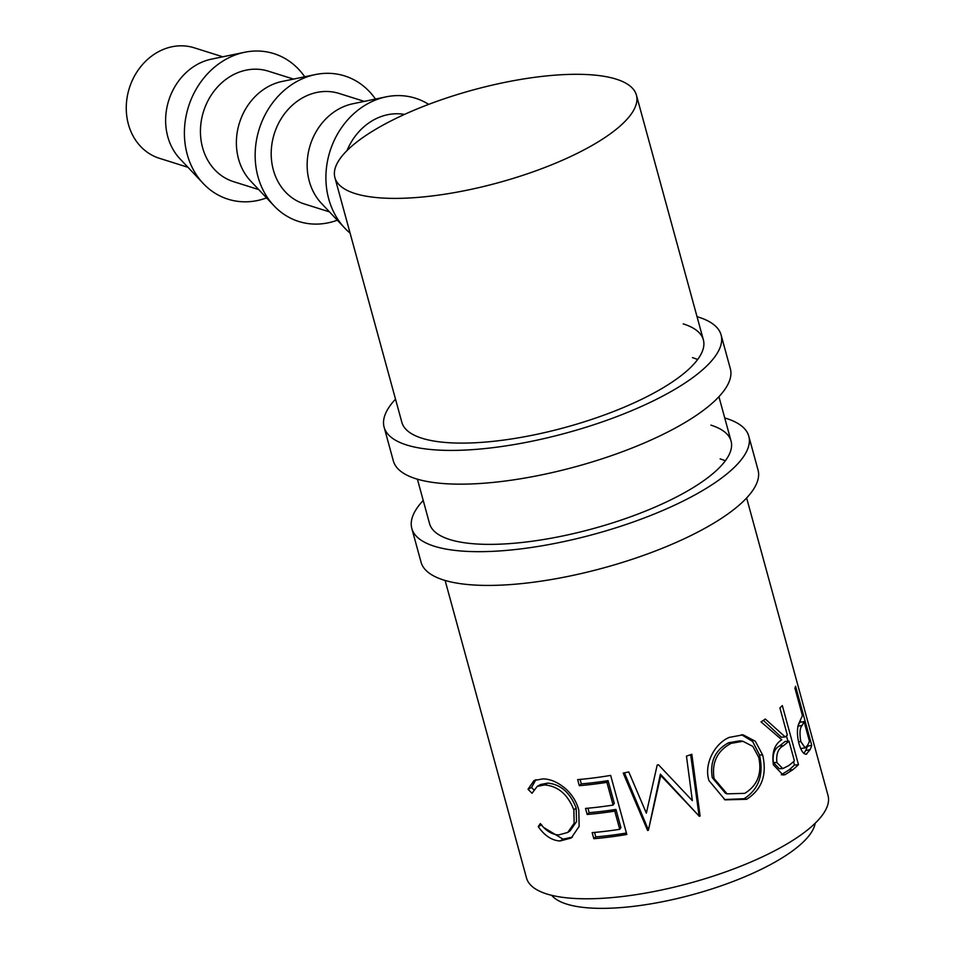 <?xml version="1.0" encoding="UTF-8"?>
<svg xmlns="http://www.w3.org/2000/svg" width="956" height="956" viewBox="0 0 956 956"><rect width="100%" height="100%" fill="white"/><g stroke="black" fill="none" stroke-linecap="round" stroke-linejoin="round"><path stroke-width="1.43" d="M724.732 417.951A174.685 53.715 164.7 0 1 726.261 418.405A174.685 53.715 164.7 0 1 748.799 436.235A174.685 53.715 164.7 0 1 631.342 522.669A174.685 53.715 164.7 0 1 434.347 546.246A174.685 53.715 164.7 0 1 411.809 528.417A174.685 53.715 164.7 0 1 423.221 500.43M748.799 436.235L758.036 469.982A174.685 53.715 164.7 0 1 640.58 556.428A174.685 53.715 164.7 0 1 443.584 579.993A174.685 53.715 164.7 0 1 421.046 562.176L411.809 528.417M710.894 425.133A156.294 48.063 164.7 0 1 731.065 441.086A156.294 48.063 164.7 0 1 625.965 518.427A156.294 48.063 164.7 0 1 449.714 539.519A156.294 48.063 164.7 0 1 429.543 523.565L417.414 479.195M720.131 458.892A156.294 48.063 164.7 0 1 725.329 460.792M697.032 316.687A174.685 53.715 164.7 0 1 698.561 317.141A174.685 53.715 164.7 0 1 721.099 334.97A174.685 53.715 164.7 0 1 603.642 421.417A174.685 53.715 164.7 0 1 406.647 444.982A174.685 53.715 164.7 0 1 384.109 427.153A174.685 53.715 164.7 0 1 395.509 399.166M721.099 334.97L730.336 368.717A174.685 53.715 164.7 0 1 612.868 455.164A174.685 53.715 164.7 0 1 415.884 478.729A174.685 53.715 164.7 0 1 393.346 460.911L384.109 427.153M683.193 323.869A156.294 48.063 164.7 0 1 703.365 339.822A156.294 48.063 164.7 0 1 598.265 417.163A156.294 48.063 164.7 0 1 422.014 438.254A156.294 48.063 164.7 0 1 401.843 422.301L334.899 177.589A156.294 48.063 164.7 0 1 439.987 100.249A156.294 48.063 164.7 0 1 616.25 79.157A156.294 48.063 164.7 0 1 636.409 95.098A156.294 48.063 164.7 0 1 531.321 172.45A156.294 48.063 164.7 0 1 355.07 193.53A156.294 48.063 164.7 0 1 334.899 177.589M692.431 357.628A156.294 48.063 164.7 0 1 697.629 359.528M244.593 52.281L211.324 59.176A57.922 49.736 107.5 0 0 167.766 136.648A57.922 49.736 107.5 0 0 179.943 158.792L203.258 183.516A76.313 65.534 -72.5 0 1 187.209 154.334A76.313 65.534 -72.5 0 1 244.593 52.281A76.313 65.534 -72.5 0 1 304.713 76.767M222.772 56.798L194.199 47.8A57.922 49.736 107.5 0 0 142.145 64.972A57.922 49.736 107.5 0 0 128.391 124.244A57.922 49.736 107.5 0 0 159.389 158.29L187.962 167.3M315.349 74.568L282.08 81.463A57.922 49.736 107.5 0 0 238.522 158.935A57.922 49.736 107.5 0 0 250.699 181.078L274.014 205.803A76.313 65.534 -72.5 0 1 257.965 176.621A76.313 65.534 -72.5 0 1 315.349 74.568A76.313 65.534 -72.5 0 1 375.469 99.066M258.718 189.587L233.563 181.664A57.922 49.736 -72.5 0 1 202.576 147.606A57.922 49.736 -72.5 0 1 216.319 88.346A57.922 49.736 -72.5 0 1 268.373 71.174L293.528 79.097M386.105 96.855L352.836 103.762A57.922 49.736 107.5 0 0 309.278 181.222A57.922 49.736 107.5 0 0 321.455 203.365L344.757 228.09A76.313 65.534 -72.5 0 1 328.721 198.92A76.313 65.534 -72.5 0 1 386.105 96.855A76.313 65.534 -72.5 0 1 428.67 104.371M329.473 211.874L304.319 203.951A57.922 49.736 -72.5 0 1 273.332 169.893A57.922 49.736 -72.5 0 1 287.075 110.633A57.922 49.736 -72.5 0 1 339.129 93.461L364.284 101.384M815.169 823.236A137.915 42.399 164.7 0 1 713.248 888.483A137.915 42.399 164.7 0 1 566.657 904.089A137.915 42.399 164.7 0 1 551.684 895.318M538.24 826.605L540.319 823.558C545.792 830.776 551.899 834.564 558.639 834.923L567.709 832.461L574.174 823.236L573.851 809.863C567.745 794.412 558.017 786.107 544.681 784.936L537.236 786.37L532.026 793.277L528.023 789.25L534.069 780.49L542.996 778.877C550.668 778.997 558.412 782.462 566.239 789.286C572.465 795.153 576.635 802.06 578.774 810.007L579.157 826.354L571.246 838.006L560.037 840.969C551.851 840.503 544.585 835.711 538.24 826.605L541.765 824.849M626.813 834.468A156.294 48.063 164.7 0 1 593.819 838.699L592.158 832.64A156.294 48.063 164.7 0 0 619.739 829.294L614.768 811.118A156.294 48.063 164.7 0 1 587.187 814.464L585.526 808.406A156.294 48.063 164.7 0 0 613.107 805.06L606.893 782.343A156.294 48.063 164.7 0 1 579.312 785.677L577.651 779.618A156.294 48.063 164.7 0 0 610.657 775.4L626.813 834.468M690.662 754.69L698.956 814.918L700.103 816.054L691.833 754.272A156.294 48.063 164.7 0 1 686.456 756.136L692.347 800.65L658.445 764.74A156.294 48.063 164.7 0 1 657.19 765.075L646.352 813.162L628.785 771.946A156.294 48.063 164.7 0 1 623.204 773.081L647.582 830.453A156.294 48.063 164.7 0 0 648.395 830.274L660.381 774.133L660.763 775.495L648.765 828.637M700.103 816.054A156.294 48.063 164.7 0 1 699.338 816.305L660.763 775.495M746.636 799.3L725.066 799.861L708.934 780.55C703.712 764.202 714.574 743.541 729.237 737.399L743.099 734.829L755.348 741.27L762.673 755.073C767.19 774.802 761.848 789.548 746.636 799.3L744.138 798.702L724.361 799.539M785.235 736.957A156.294 48.063 164.7 0 0 787.35 735.116L779.893 707.858A156.294 48.063 164.7 0 0 782.331 705.612L798.487 764.681A156.294 48.063 164.7 0 1 792.799 769.711L785.079 774.683L783.06 774.993L773.38 764.836C771.671 752.635 774.48 744.282 781.793 739.777L761.036 721.888A156.294 48.063 164.7 0 0 765.35 719.055L785.235 736.957L781.327 737.219L763.354 720.382M805.693 754.26L806.721 754.105C803.865 754.81 801.295 751.356 799.013 743.768C797.041 735.738 796.922 729.129 798.654 723.955L801.749 717.084A156.294 48.063 164.7 0 0 802.395 715.47L794.938 688.212A156.294 48.063 164.7 0 0 795.559 686.229L811.728 745.298A156.294 48.063 164.7 0 1 810.079 749.683L806.195 754.248M746.624 497.968L828.027 795.5A156.294 48.063 164.7 0 1 722.927 872.852A156.294 48.063 164.7 0 1 546.677 893.932A156.294 48.063 164.7 0 1 526.505 877.99L445.114 580.459M347.04 150.546A57.922 49.736 -72.5 0 1 404.46 114.421M567.709 832.461L570.099 830.836L576.552 821.598L576.169 808.047C570.123 792.596 560.622 784.279 547.668 783.119L540.594 784.494L537.236 786.37M573.851 809.863L576.169 808.047M544.681 784.936L547.668 783.119M533.699 789.716L531.548 787.493L535.898 779.678M528.023 789.25L531.548 787.493M572.429 837.109L563.024 839.153L543.665 827.49M560.037 840.969L563.024 839.153M593.819 838.699L595.791 836.894L594.572 832.425M619.739 829.294L620.91 827.597L615.927 809.421A151.705 46.641 164.7 0 1 589.171 812.66L587.94 808.19M614.768 811.118L615.927 809.421M587.187 814.464L589.171 812.66M613.107 805.06L614.278 803.363L608.064 780.646A151.705 46.641 164.7 0 1 581.296 783.884L580.065 779.415M606.893 782.343L608.064 780.646M579.312 785.677L581.296 783.884M626.419 833.035A151.705 46.641 164.7 0 1 595.791 836.894M648.742 828.733A151.705 46.641 164.7 0 1 647.977 828.9L647.582 830.453M647.977 828.9L624.423 772.842M697.486 814.357L660.381 774.133M698.956 814.918A151.705 46.641 164.7 0 1 698.25 815.157M741.498 734.674L752.683 741.521L759.446 754.87C763.987 774.575 758.885 789.19 744.138 798.702M762.673 755.073L759.446 754.87M742.884 741.282L739.825 740.804L728.58 742.776C715.148 750.054 709.722 761.693 712.292 777.694L725.401 793.193L727.074 793.85L744.748 793.349C757.499 785.509 762.159 773.512 758.753 757.367L752.826 746.373L742.884 741.282L731.077 743.362C717.227 750.83 711.575 762.565 714.084 778.578L727.074 793.85M728.58 742.776L731.077 743.362M712.292 777.694L714.084 778.578M793.516 761.645L794.448 765.063A151.705 46.641 164.7 0 1 788.927 769.95L781.303 774.778M785.079 774.683L781.422 774.742M786.465 735.905L787.935 741.27M798.487 764.681L794.448 765.063M789.011 741.175L785.043 741.498L779.642 745.907C774.551 748.476 772.448 754.021 773.344 762.53L779.212 768.648L782.785 768.6L788.712 765.613A156.294 48.063 164.7 0 0 794.4 760.868L789.011 741.175L783.454 745.728C778.208 748.405 776.021 754.009 776.87 762.553L773.344 762.53M776.87 762.553L782.785 768.6M807.199 745.931L807.294 746.254A151.705 46.641 164.7 0 1 805.705 750.508L803.924 753.424M800.208 720.358L800.71 722.21M811.728 745.298L807.294 746.254M800.805 741.557L805.119 747.879L807.521 745.381A156.294 48.063 164.7 0 0 809.433 741.223L804.056 721.529L799.634 722.425L797.842 726.154L802.203 725.377C799.861 727.743 799.395 733.133 800.805 741.557L798.535 741.88M800.65 748.56L805.119 747.879M804.056 721.529L802.203 725.377M350.087 233.097A76.313 65.534 -72.5 0 1 344.757 228.09M337.313 220.191A76.313 65.534 -72.5 0 1 274.014 205.803M266.557 197.904A76.313 65.534 -72.5 0 1 203.258 183.516M792.799 769.711L788.927 769.95M783.454 745.728L779.642 745.907M810.079 749.683L805.705 750.508M636.409 95.098L703.365 339.822M718.924 396.716L731.065 441.086"/></g></svg>
